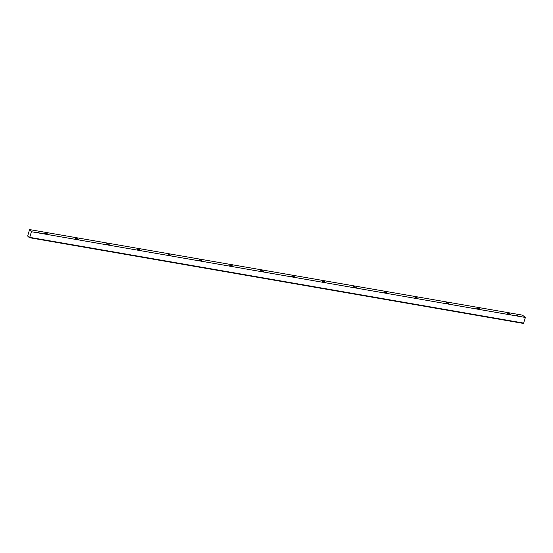 <?xml version="1.0" encoding="UTF-8"?>
<svg xmlns="http://www.w3.org/2000/svg" width="553" height="553" viewBox="0 0 553 553"><rect width="100%" height="100%" fill="white"/><g stroke="black" fill="none" stroke-linecap="round" stroke-linejoin="round"><path stroke-width="0.83" d="M29.731 237.355L29.378 237.679L523.311 323.415L523.663 323.09L29.731 237.355L31.417 231.721L525.35 317.457L522.419 315.127L52.77 233.601L29.613 229.585L31.417 231.721M523.663 323.09L525.35 317.457M507.751 313.793A1.514 0.373 -163.3 0 1 507.654 313.592A1.514 0.373 -163.3 0 1 509.209 313.675A1.514 0.373 -163.3 0 1 510.557 314.463A1.514 0.373 -163.3 0 1 509.327 314.477A1.514 0.373 -163.3 0 1 507.751 313.793M476.88 308.436A1.514 0.373 -163.3 0 1 476.783 308.235A1.514 0.373 -163.3 0 1 478.338 308.318A1.514 0.373 -163.3 0 1 479.686 309.106A1.514 0.373 -163.3 0 1 478.456 309.12A1.514 0.373 -163.3 0 1 476.88 308.436M446.015 303.079A1.514 0.373 -163.3 0 1 445.912 302.878A1.514 0.373 -163.3 0 1 447.474 302.954A1.514 0.373 -163.3 0 1 448.815 303.749A1.514 0.373 -163.3 0 1 447.591 303.756A1.514 0.373 -163.3 0 1 446.015 303.079M415.144 297.721A1.514 0.373 -163.3 0 1 415.04 297.521A1.514 0.373 -163.3 0 1 416.603 297.597A1.514 0.373 -163.3 0 1 417.944 298.392A1.514 0.373 -163.3 0 1 416.72 298.399A1.514 0.373 -163.3 0 1 415.144 297.721M384.273 292.364A1.514 0.373 -163.3 0 1 384.169 292.164A1.514 0.373 -163.3 0 1 385.731 292.24A1.514 0.373 -163.3 0 1 387.079 293.035A1.514 0.373 -163.3 0 1 385.849 293.042A1.514 0.373 -163.3 0 1 384.273 292.364M353.402 287A1.514 0.373 -163.3 0 1 353.305 286.8A1.514 0.373 -163.3 0 1 354.86 286.883A1.514 0.373 -163.3 0 1 356.208 287.671A1.514 0.373 -163.3 0 1 354.978 287.684A1.514 0.373 -163.3 0 1 353.402 287M322.53 281.643A1.514 0.373 -163.3 0 1 322.434 281.442A1.514 0.373 -163.3 0 1 323.989 281.525A1.514 0.373 -163.3 0 1 325.337 282.313A1.514 0.373 -163.3 0 1 324.106 282.327A1.514 0.373 -163.3 0 1 322.53 281.643M291.666 276.286A1.514 0.373 -163.3 0 1 291.562 276.085A1.514 0.373 -163.3 0 1 293.125 276.168A1.514 0.373 -163.3 0 1 294.466 276.956A1.514 0.373 -163.3 0 1 293.235 276.963A1.514 0.373 -163.3 0 1 291.666 276.286M260.795 270.929A1.514 0.373 -163.3 0 1 260.691 270.728A1.514 0.373 -163.3 0 1 262.253 270.804A1.514 0.373 -163.3 0 1 263.594 271.599A1.514 0.373 -163.3 0 1 262.371 271.606A1.514 0.373 -163.3 0 1 260.795 270.929M229.924 265.571A1.514 0.373 -163.3 0 1 229.82 265.371A1.514 0.373 -163.3 0 1 231.382 265.447A1.514 0.373 -163.3 0 1 232.73 266.242A1.514 0.373 -163.3 0 1 231.5 266.249A1.514 0.373 -163.3 0 1 229.924 265.571M199.052 260.214A1.514 0.373 -163.3 0 1 198.956 260.007A1.514 0.373 -163.3 0 1 200.511 260.09A1.514 0.373 -163.3 0 1 201.859 260.885A1.514 0.373 -163.3 0 1 200.628 260.892A1.514 0.373 -163.3 0 1 199.052 260.214M168.181 254.85A1.514 0.373 -163.3 0 1 168.084 254.65A1.514 0.373 -163.3 0 1 169.64 254.733A1.514 0.373 -163.3 0 1 170.988 255.521A1.514 0.373 -163.3 0 1 169.757 255.534A1.514 0.373 -163.3 0 1 168.181 254.85M137.317 249.493A1.514 0.373 -163.3 0 1 137.213 249.292A1.514 0.373 -163.3 0 1 138.775 249.375A1.514 0.373 -163.3 0 1 140.116 250.163A1.514 0.373 -163.3 0 1 138.886 250.177A1.514 0.373 -163.3 0 1 137.317 249.493M106.446 244.136A1.514 0.373 -163.3 0 1 106.342 243.935A1.514 0.373 -163.3 0 1 107.904 244.011A1.514 0.373 -163.3 0 1 109.245 244.806A1.514 0.373 -163.3 0 1 108.022 244.813A1.514 0.373 -163.3 0 1 106.446 244.136M75.574 238.778A1.514 0.373 -163.3 0 1 75.471 238.578A1.514 0.373 -163.3 0 1 77.033 238.654A1.514 0.373 -163.3 0 1 78.381 239.449A1.514 0.373 -163.3 0 1 77.15 239.456A1.514 0.373 -163.3 0 1 75.574 238.778M44.703 233.421A1.514 0.373 -163.3 0 1 44.606 233.221A1.514 0.373 -163.3 0 1 46.162 233.297A1.514 0.373 -163.3 0 1 47.51 234.092A1.514 0.373 -163.3 0 1 46.279 234.099A1.514 0.373 -163.3 0 1 44.703 233.421M516.17 315.258L517.622 315.604L516.17 315.258M37.618 232.191L39.069 232.536L37.618 232.191M29.378 237.679L27.65 236.048L29.496 229.903"/></g></svg>
